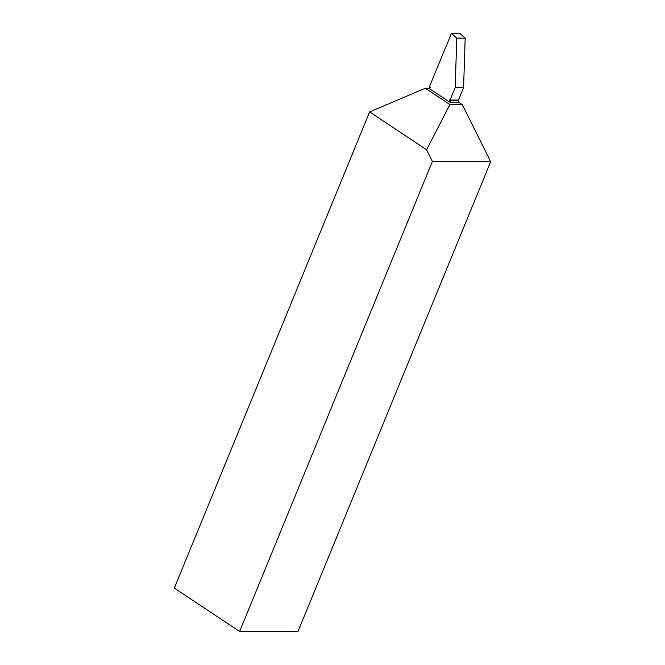 <?xml version="1.0" encoding="UTF-8"?>
<svg xmlns="http://www.w3.org/2000/svg" width="665" height="665" viewBox="0 0 665 665"><rect width="100%" height="100%" fill="white"/><g stroke="black" fill="none" stroke-linecap="round" stroke-linejoin="round"><path stroke-width="1" d="M429.648 88.802L448.917 101.595L449.598 99.925L450.039 100.216A0.565 0.441 -89.7 0 1 450.08 100.041L455.193 87.581L456.772 38.146L451.394 33.25L447.429 43.341A37.581 29.484 -89.7 0 1 445.641 47.29L429.515 86.591L430.338 87.132L429.648 88.802L428.834 88.262L425.342 88.237L449.889 104.546L462.242 104.613L458.717 102.269L449.864 102.219L448.917 101.595M455.193 87.581L463.588 87.622L465.168 38.188L459.789 33.292L451.394 33.25M463.588 87.622L458.476 100.083A0.565 0.441 -89.7 0 0 458.659 100.839L451.003 100.806L450.421 102.227M458.085 102.269L458.667 100.847M429.407 88.636L430.089 86.974M458.659 100.839L450.995 100.797L450.039 100.216M465.168 38.188L456.772 38.146M369.624 111.911L426.606 149.758L432.408 161.395L239.624 631.451L174.33 588.084L369.624 111.911L425.342 88.237M426.606 149.758L449.889 104.546M432.408 161.395L490.67 161.695L462.242 104.613M239.624 631.451L297.887 631.75L490.67 161.695M458.476 100.083L450.08 100.041"/></g></svg>
